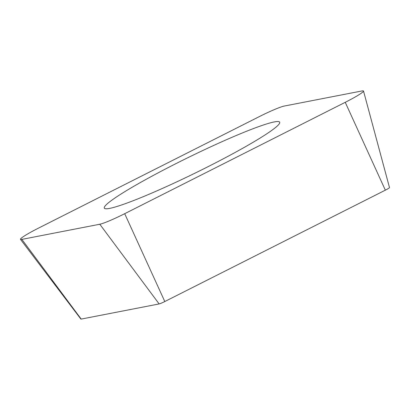 <?xml version="1.0" encoding="UTF-8"?>
<svg xmlns="http://www.w3.org/2000/svg" width="410" height="410" viewBox="0 0 410 410"><rect width="100%" height="100%" fill="white"/><g stroke="black" fill="none" stroke-linecap="round" stroke-linejoin="round"><path stroke-width="0.61" d="M259.294 116.619A24.795 2.163 153.9 0 1 284.191 106.067L362.138 90.917A24.795 2.163 153.9 0 1 363.516 91.02A24.795 2.163 153.9 0 1 345.24 102.315L124.696 213.687A24.795 2.163 153.9 0 1 99.794 224.239L21.853 239.389A24.795 2.163 153.9 0 1 20.5 239.353A24.795 2.163 153.9 0 1 38.745 227.991L259.294 116.619A24.795 2.163 153.9 0 1 284.191 106.067L362.138 90.917A24.795 2.163 153.9 0 1 345.24 102.315L124.696 213.687A24.795 2.163 153.9 0 1 99.794 224.239L21.853 239.389A24.795 2.163 153.9 0 1 38.745 227.991L259.294 116.619M115.733 197.476A97.631 8.508 -26.1 0 0 104.801 208.541A97.631 8.508 -26.1 0 0 174.388 182.973A97.631 8.508 -26.1 0 0 268.253 132.83A97.631 8.508 -26.1 0 0 279.712 122.851A97.631 8.508 -26.1 0 0 215.645 144.556A97.631 8.508 -26.1 0 0 115.733 197.476M20.5 239.353L80.888 319.077A5.637 0.492 -26.1 0 0 81.195 319.082L159.136 303.933A5.637 0.492 -26.1 0 0 164.799 301.534L385.344 190.163A5.637 0.492 -26.1 0 0 389.5 187.595L363.516 91.02M385.344 190.163L345.24 102.315M21.853 239.389L81.195 319.082M159.136 303.933L99.794 224.239M124.696 213.687L164.799 301.534"/></g></svg>

